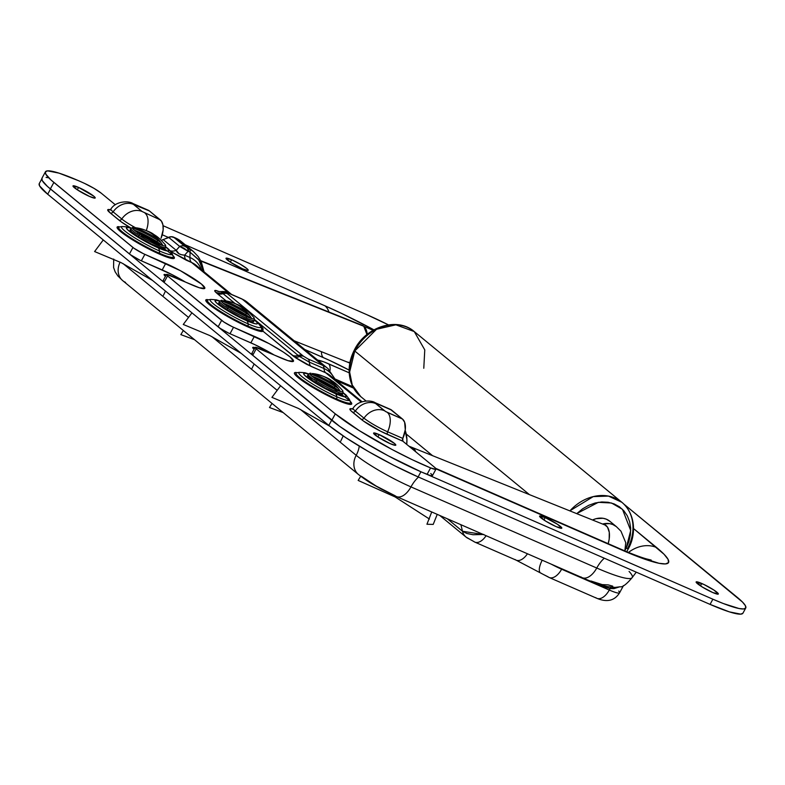 <?xml version="1.0" encoding="UTF-8"?>
<svg xmlns="http://www.w3.org/2000/svg" width="785" height="785" viewBox="0 0 785 785"><rect width="100%" height="100%" fill="white"/><g stroke="black" fill="none" stroke-linecap="round" stroke-linejoin="round"><path stroke-width="1.18" d="M701.721 583.461A12.639 1.629 -151.5 0 1 713.153 589.574A12.639 1.629 -151.5 0 1 718.334 594.019A12.639 1.629 -151.5 0 1 712.741 592.528L702.251 587.003L696.128 581.96L703.713 584.364L714.056 590.153L718.334 594.019L712.741 592.528A12.639 1.629 -151.5 0 1 701.309 586.405A12.639 1.629 -151.5 0 1 696.128 581.96A12.639 1.629 -151.5 0 1 701.721 583.461L700.426 585.836L701.721 583.461M231.604 259.757A12.639 1.629 -151.5 0 1 243.046 265.87A12.639 1.629 -151.5 0 1 248.227 270.315A12.639 1.629 -151.5 0 1 242.634 268.823L230.299 262.121L231.604 259.757L240.063 264.064L246.794 268.509L248.168 269.922L247.854 270.482L242.634 268.823A12.639 1.629 -151.5 0 1 231.202 262.7A12.639 1.629 -151.5 0 1 226.021 258.255L231.604 259.757L230.319 262.131L226.021 258.255A12.639 1.629 -151.5 0 1 231.604 259.757M545.173 517.6A12.639 1.629 -151.5 0 1 556.614 523.713A12.639 1.629 -151.5 0 1 561.795 528.158A12.639 1.629 -151.5 0 1 556.202 526.666L545.712 521.142L539.589 516.108L545.173 517.6L557.517 524.302L561.795 528.168L556.202 526.666A12.639 1.629 -151.5 0 1 544.77 520.553A12.639 1.629 -151.5 0 1 539.589 516.108A12.639 1.629 -151.5 0 1 545.173 517.6L543.887 519.974L545.173 517.6M742.934 613.193L740.775 614.145L729.353 611.868L710.062 604.391L712.878 599.21L426.451 474.13L712.878 599.21L723.348 603.547L739.009 608.512L743.591 608.964L745.75 608.012L745.397 605.696L742.541 602.105L623.879 504.107L737.311 597.375A74.32 9.567 -151.5 0 1 745.75 608.002A74.32 9.567 -151.5 0 1 712.878 599.21L710.062 604.391L418.13 476.907L420.917 471.775L418.13 476.907L710.062 604.391A74.32 9.567 28.5 0 0 742.934 613.183L745.75 608.002M388.398 324.853L366.87 314.697L163.064 225.697L366.87 314.697A74.32 9.567 -151.5 0 1 388.398 324.853M45.432 171.817L41.909 178.293A74.32 9.567 28.5 0 0 50.348 188.92L331.79 420.348A74.32 9.567 -151.5 0 1 331.633 420.22L328.817 425.401L47.689 194.229L50.505 189.048L331.633 420.22L328.817 425.401A74.32 9.567 28.5 0 0 418.13 476.907L393.893 465.377L368.41 451.532L345.567 437.5L328.817 425.401L47.689 194.229L50.505 189.048A74.32 9.567 -151.5 0 1 50.348 188.92L129.437 253.957L132.95 247.471L53.871 182.444L50.348 188.92L53.871 182.444A74.32 9.567 -151.5 0 1 45.432 171.817A74.32 9.567 -151.5 0 1 78.304 180.609A74.32 9.567 -151.5 0 1 84.652 183.454A14.866 1.913 -151.5 0 1 101.245 193.188L94.004 188.351L84.652 183.454A74.32 9.567 28.5 0 0 78.304 180.609L59.003 173.132L47.591 170.855L45.432 171.807L45.785 174.123L50.966 179.951L133.941 248.237L143.302 253.633L180.54 270.766L201.441 284.052L204.816 288.311L199.38 287.781L166.714 274.387L167.558 275.927L164.036 282.404L218.102 326.864L221.615 320.388L167.558 275.927L223.853 321.997L231.968 326.54L269.206 343.673L283.405 352.122L290.097 356.959L293.472 361.218L288.046 360.688L255.38 347.294L256.214 348.834L252.701 355.311L331.79 420.348L335.303 413.872L256.214 348.834L335.303 413.872L331.79 420.348A74.32 9.567 28.5 0 0 427.069 474.385A14.866 1.913 28.5 0 0 432.447 475.641L435.96 469.165A14.866 1.913 -151.5 0 1 430.582 467.909L427.069 474.385L430.582 467.909A74.32 9.567 -151.5 0 1 335.303 413.872L359.206 430.572L391.99 449.471L412.272 459.725L430.582 467.909L435.695 469.332L435.842 468.616L434.272 467.036A14.866 1.913 -151.5 0 1 435.96 469.165M165.507 276.379L164.075 274.564L166.381 274.789M254.173 349.286L252.731 347.47L255.047 347.696M270.442 353.378L268.205 351.543L270.442 353.378M181.777 280.471L179.539 278.626L181.777 280.471M162.25 234.754L168.343 237.423L162.25 234.754M185.27 244.812L324.961 305.816L341.524 313.382L373.925 329.828A105.033 13.531 28.5 0 0 324.961 305.816L185.27 244.812M435.881 468.684A30.713 16.897 113.6 0 1 436.313 469.018L622.093 550.148A105.033 13.531 28.5 0 0 656.623 547.547L633.505 528.531L664.022 554.23L668.045 559.303L668.545 562.58L665.494 563.924L659.017 563.296L636.89 556.271L435.969 468.861M349.129 370.088L328.925 360.099L304.747 349.482L323.41 357.626A11.392 6.27 113.6 0 1 321.477 351.719A11.392 6.27 -66.4 0 0 323.41 357.626A62.918 8.105 28.5 0 1 349.129 370.088M317.66 360.178L323.842 361.865L349.188 372.806L328.464 363.759A27.249 3.513 28.5 0 0 317.768 360.187M549.274 577.544A14.866 8.174 -66.4 0 0 561.618 569.213L609.288 590.035L561.618 569.213A23.285 3.003 -151.5 0 1 551.306 564.189A23.285 3.003 28.5 0 0 561.618 569.213A14.866 8.174 113.6 0 1 549.186 577.505A14.866 8.174 113.6 0 1 548.097 576.838L542.935 574.227M474.905 542.15A14.866 8.174 -66.4 0 0 486.111 535.713A14.866 8.174 113.6 0 1 474.817 542.111A14.866 8.174 113.6 0 1 473.728 541.444L468.459 538.559A14.866 12.266 -50.6 0 1 466.054 537.087A14.866 12.266 -50.6 0 1 462.483 531.249L447.293 518.767L462.483 531.249L466.82 533.466L473.051 534.732L483.825 534.477M39.25 183.602A74.32 9.567 28.5 0 0 47.689 194.229L39.603 185.908L39.25 183.592L42.066 178.421M361.257 476.21L376.3 486.141L395.189 495.786A17.339 9.538 113.6 0 0 396.454 496.562L582.235 577.691A17.339 9.538 -66.4 0 0 596.747 568.026L410.967 486.896A45.579 5.868 -151.5 0 1 356.194 455.31L300.42 409.446L356.194 455.31A24.777 20.439 129.4 0 0 359.275 446.145A24.777 20.439 -50.6 0 1 356.194 455.31A17.339 14.307 129.4 0 0 358.284 474.356M590.909 580.998L602.242 584.609L608.198 584.884L612.751 586.169M276.791 390.017L211.754 336.529L276.791 390.017M188.125 317.101L123.088 263.623L188.125 317.101M418.513 477.074A24.777 13.63 -66.4 0 0 410.967 486.896A24.777 13.63 113.6 0 1 418.513 477.074M604.293 558.204A24.777 13.63 -66.4 0 0 596.747 568.026A24.777 13.63 113.6 0 1 604.293 558.204M636.262 572.167L632.249 577.515A80.266 10.342 -151.5 0 1 596.747 568.026L410.967 486.896A17.339 9.538 113.6 0 1 396.454 496.562L381.088 488.986C372.551 483.992 370.402 483.531 358.451 474.493L358.451 474.493A17.339 14.307 -50.6 0 1 356.194 455.31A45.579 5.868 -151.5 0 0 410.967 486.896A17.339 9.538 -66.4 0 1 396.562 496.611M629.07 571.441A80.266 10.342 -151.5 0 1 629.276 571.657A80.266 10.342 -151.5 0 1 632.2 577.593A80.266 10.342 -151.5 0 1 596.747 568.026A17.339 9.538 113.6 0 1 582.342 577.74A17.339 9.538 113.6 0 1 580.969 576.916M125.541 282.384A17.339 14.307 -50.6 0 1 122.568 280.53A17.339 14.307 -50.6 0 1 120.125 262.141A17.339 14.307 129.4 0 0 122.735 280.667L358.451 474.493M618.727 591.085A23.285 3.003 -151.5 0 1 619.571 592.812A23.285 3.003 -151.5 0 1 609.288 590.035L610.082 588.573L596.61 583.432L604.597 586.915A3.964 2.178 113.6 0 1 605.147 586.061A3.964 2.178 -66.4 0 0 604.597 586.915L610.082 588.573L609.288 590.035A23.285 3.003 28.5 0 0 619.591 592.793C614.635 600.731 607.06 602.576 596.855 598.317A14.866 8.174 -66.4 0 0 609.288 590.035A14.866 8.174 113.6 0 1 596.943 598.356A14.866 8.174 113.6 0 1 595.766 597.65M614.017 588.603L610.082 588.573L610.759 587.151A3.964 2.031 -80.2 0 0 610.082 588.573L619.463 586.915L614.017 588.603M483.413 534.536L462.483 531.249L460.893 524.704L462.483 531.249A14.866 12.266 129.4 0 0 466.035 537.068L474.817 542.111L516.137 560.156A14.866 8.174 -66.4 0 0 527.441 553.759A14.866 8.174 113.6 0 1 516.226 560.196A14.866 8.174 113.6 0 1 515.048 559.489M542.19 560.205A14.866 5.358 121.4 0 0 540.492 572.942A14.866 5.358 -58.6 0 1 542.19 560.205M541.248 573.236A14.866 5.358 -58.6 0 1 540.492 572.942M328.964 312.018A30.713 16.897 -66.4 0 0 324.961 305.816A30.713 16.897 113.6 0 1 328.964 312.018M619.659 548.686A30.713 16.897 113.6 0 1 622.093 550.148A30.713 16.897 -66.4 0 0 619.846 548.764L435.626 468.311M656.623 547.547A30.713 25.346 129.4 0 0 628.491 552.424A30.713 25.346 -50.6 0 1 656.623 547.547M353.633 388.163L336.402 380.647L353.633 388.163M335.342 379.116L352.877 386.769L335.342 379.116M329.994 370.461A9.911 5.456 -66.4 0 0 328.464 363.759A9.911 5.456 113.6 0 1 329.994 370.461M254.104 349.237A12.639 1.629 -151.5 0 1 252.731 347.48A12.639 1.629 -151.5 0 1 254.958 347.676M165.449 276.32A12.639 1.629 -151.5 0 1 164.065 274.564A12.639 1.629 -151.5 0 1 166.292 274.76M78.588 187.419A12.639 1.629 -151.5 0 1 90.02 193.532A12.639 1.629 -151.5 0 1 95.201 197.977A12.639 1.629 -151.5 0 1 89.618 196.486L77.273 189.784L78.588 187.419L93.768 196.171L95.142 197.584L94.838 198.144L89.618 196.486A12.639 1.629 -151.5 0 1 78.176 190.372A12.639 1.629 -151.5 0 1 72.995 185.927A12.639 1.629 -151.5 0 1 78.588 187.419L77.293 189.793L72.995 185.917L78.588 187.419M379.175 434.596A12.639 1.629 -151.5 0 1 390.616 440.709A12.639 1.629 -151.5 0 1 395.797 445.154A12.639 1.629 -151.5 0 1 390.204 443.662L377.87 436.96L379.175 434.596L394.355 443.348L395.738 444.761L395.424 445.321L390.204 443.662A12.639 1.629 -151.5 0 1 378.772 437.549A12.639 1.629 -151.5 0 1 373.591 433.104A12.639 1.629 -151.5 0 1 379.175 434.596L377.889 436.97L373.591 433.094L379.175 434.596M158.168 244.204L150.543 238.954L142.075 234.676A12.639 1.629 -151.5 0 1 157.471 243.566M246.824 317.111L239.209 311.861L230.741 307.583A12.639 1.629 -151.5 0 1 246.137 316.473M335.489 390.017L327.875 384.778L319.397 380.489A12.639 1.629 -151.5 0 1 334.802 389.38M336.009 391.077A32.578 4.2 -151.5 0 1 351.749 403.578A32.578 4.2 -151.5 0 1 337.275 400.144A2.473 1.364 113.6 0 1 336.863 399.114A31.027 3.994 28.5 0 0 350.218 401.459M141.526 235.686A32.578 4.2 -151.5 0 1 172.857 255.488A32.578 4.2 -151.5 0 1 159.954 254.32A2.473 1.364 113.6 0 1 159.532 253.3A31.027 3.994 28.5 0 0 172.886 255.645M207.456 300.155A31.027 3.994 28.5 0 0 219.741 310.948A31.027 3.994 28.5 0 0 248.197 326.207A31.027 3.994 28.5 0 0 261.856 329.965A2.473 2.453 -138.8 0 0 262.955 331.182A32.578 4.2 -151.5 0 1 248.619 327.237A2.473 1.364 113.6 0 1 248.197 326.207A31.027 3.994 28.5 0 0 261.856 329.965L261.405 328.061M210.262 299.674A28.79 3.709 28.5 0 0 221.664 309.683A28.79 3.709 28.5 0 0 248.07 323.842A28.79 3.709 -151.5 0 1 220.3 308.799A28.79 3.709 -151.5 0 1 210.822 299.419L208.054 299.89A31.027 3.994 28.5 0 0 218.269 309.997A31.027 3.994 28.5 0 0 248.197 326.207A2.473 1.364 -66.4 0 0 248.619 327.237A32.578 4.2 -151.5 0 1 215.738 309.241A32.578 4.2 -151.5 0 1 207.564 299.595M298.928 372.581A28.79 3.709 28.5 0 0 310.33 382.589A28.79 3.709 28.5 0 0 336.726 396.749A7.428 4.092 -66.4 0 0 335.47 393.658A24.149 3.111 -151.5 0 1 309.349 379.116A24.149 3.111 -151.5 0 1 307.278 373.64M121.606 226.767A28.79 3.709 28.5 0 0 133.008 236.776A28.79 3.709 28.5 0 0 159.404 250.935A7.428 4.092 -66.4 0 0 158.148 247.844A24.149 3.111 -151.5 0 1 132.027 233.302A24.149 3.111 -151.5 0 1 129.947 227.827M261.572 328.434L260.757 326.531A28.79 3.709 -151.5 0 1 248.07 323.842L248.197 326.207L248.07 323.842A7.428 4.092 -66.4 0 0 246.814 320.751A24.149 3.111 -151.5 0 1 220.693 306.209A24.149 3.111 -151.5 0 1 218.613 300.733M222.204 291.627L222.047 292.756A9.911 9.027 -44.8 0 1 215.728 292.246C214.197 290.685 214.403 290.126 216.336 290.587A9.911 8.812 -76.1 0 0 218.652 291.578A9.911 8.812 103.9 0 1 216.336 290.587L219.496 291.686L215.208 290.43L214.904 291.274L215.728 292.246A9.911 9.027 135.2 0 0 222.047 292.756L234.96 303.452L223.058 293.659A9.911 8.174 -50.6 0 1 217.16 293.531L215.728 292.246L217.16 293.531A9.911 8.174 129.4 0 0 223.058 293.659A7.428 6.133 -50.6 0 1 227.473 293.757L226.63 292.412L242.3 299.203L322.753 365.359L308.083 358.961L303.55 356.272L227.473 293.757A7.428 6.133 129.4 0 0 223.058 293.659L222.047 292.756A7.428 6.771 -44.8 0 1 226.786 293.139A7.428 6.771 135.2 0 0 222.047 292.756L221.517 291.559L218.652 291.578M122.156 226.512L119.389 226.983A31.027 3.994 28.5 0 0 129.603 237.09A31.027 3.994 28.5 0 0 159.532 253.3A31.027 3.994 28.5 0 0 173.21 256.195L172.092 253.624A28.79 3.709 -151.5 0 1 159.404 250.935L159.532 253.3L159.404 250.935A28.79 3.709 -151.5 0 1 131.635 235.892A28.79 3.709 -151.5 0 1 122.156 226.512L127.641 226.934L131.173 228.033M299.487 372.325L296.71 372.796A31.027 3.994 28.5 0 0 306.935 382.903A31.027 3.994 28.5 0 0 336.863 399.114L336.726 396.749A28.79 3.709 -151.5 0 1 308.966 381.706A28.79 3.709 -151.5 0 1 299.487 372.325L304.973 372.747L308.495 373.846M231.546 294.414L196.113 265.271A27.75 22.893 129.4 0 0 191.618 262.524L229.092 293.345L191.618 262.524L186.31 260.208A9.911 5.456 113.6 0 1 184.622 255.164C179.961 254.88 177.155 253.261 176.203 250.307A9.911 8.174 -50.6 0 1 170.247 250.778A9.911 8.174 129.4 0 0 176.203 250.307L179.009 253.751L181.541 254.742L184.622 255.164L188.096 251.278L190.088 252.23L189.931 257.48L184.622 255.164L188.096 251.278L184.004 248.158L179.677 246.421L176.203 250.307L163.231 239.641L176.203 250.307L179.677 246.421L168.598 237.305L163.231 239.641A9.911 8.174 129.4 0 1 161.229 240.269L171.199 236.707L175.457 237.963L181.306 241.554M434.272 467.036L402.852 441.199L380.46 431.132L363.288 420.917L350.866 410.702L349.914 408.946L352.288 408.877A22.137 2.855 -151.5 0 0 352.426 412.115A2.473 2.041 129.4 0 0 355.33 411.046L363.985 418.16A19.684 2.532 28.5 0 0 387.633 431.799L402.803 438.423L402.852 441.199L434.272 467.036M362.071 401.753L330.181 375.524A27.75 22.893 129.4 0 0 325.697 372.777L361.257 402.028L325.697 372.777L306.719 364.338L296.082 358.107L262.955 331.182L258.471 330.927L248.619 327.237L221.566 312.989L207.171 302.578L205.768 299.988L208.731 299.772M226.158 300.93L217.16 293.531L226.158 300.93M204.071 271.816L201.235 261.709L198.212 256.607L193.257 251.377L181.237 241.495A35.668 29.428 129.4 0 0 175.457 237.963L189.214 248.639A7.428 3.709 118.9 0 1 190.088 252.23L198.84 260.061L203.403 271.276L201.117 263.976L198.281 259.266L190.088 252.23L189.931 257.48L184.622 255.164A9.911 5.456 -66.4 0 0 186.31 260.208L170.924 251.632L191.618 262.524A9.911 5.456 113.6 0 1 189.931 257.48A30.644 25.287 -50.6 0 1 201.343 269.579A30.644 25.287 -50.6 0 0 189.931 257.48A9.911 5.456 -66.4 0 0 191.618 262.524A27.75 22.893 129.4 0 1 196.368 265.497M130.693 227.866L121.086 221.753L110.224 212.951L107.712 209.781L110.077 209.713A22.137 2.855 -151.5 0 0 110.224 212.951A2.473 2.041 129.4 0 0 113.128 211.881A17.339 14.307 -50.6 0 1 133.479 204.404L149.454 210.969L161.445 221.154L162.937 224.932L163.152 229.887L161.033 238.257A17.339 9.538 -66.4 0 0 160.268 219.859L142.124 211.518L133.479 204.404L149.454 210.969L160.268 219.859L142.124 211.518L133.479 204.404A17.339 14.307 129.4 0 0 113.128 211.881L121.783 218.995A17.339 14.307 -50.6 0 1 142.124 211.518A17.339 14.307 129.4 0 0 121.783 218.995A19.684 2.532 28.5 0 0 135.56 227.768A19.684 2.532 28.5 0 1 121.783 218.995A2.473 2.041 -50.6 0 1 118.878 220.065L110.224 212.951A2.473 2.041 -50.6 0 0 113.128 211.881L121.783 218.995A2.473 2.041 129.4 0 1 118.878 220.065A22.137 2.855 -151.5 0 0 131.105 228.101M115.326 204.767L101.245 193.188L115.326 204.767M172.935 255.567L174.358 258.177L173.416 258.599L168.412 257.598L154.812 251.975L143.704 246.304L128.141 237.05L120.802 231.742L117.259 228.101L117.102 227.081L120.066 226.865M350.257 401.38L351.69 404L350.738 404.412L345.734 403.421L337.275 400.144L321.036 392.127L310.232 385.896L298.133 377.565L294.581 373.915L294.434 372.904L295.376 372.483L297.397 372.679M405.197 430.396A35.668 29.428 -50.6 0 1 406.728 444.379L406.905 439.512L405.197 430.396M390.233 409.289L402.469 419.023L404.618 422.202L405.286 429.67L402.803 438.423A17.339 9.538 -66.4 0 0 402.469 419.023L385.651 411.556L375.681 403.568L376.496 403.51L391.656 410.133L402.469 419.023L387.309 412.4A17.339 9.538 113.6 0 1 387.633 431.799A17.339 9.538 -66.4 0 0 387.309 412.4L384.326 410.683A17.339 14.307 129.4 0 0 363.985 418.16A17.339 14.307 -50.6 0 1 384.326 410.683L375.681 403.568A17.339 14.307 129.4 0 0 355.33 411.046A17.339 14.307 -50.6 0 1 375.681 403.568L376.496 403.51A17.339 9.538 -66.4 0 0 375.142 402.695M147.963 210.095L149.454 210.969A17.339 9.538 -66.4 0 0 148.188 210.194L133.028 203.57A17.339 9.538 113.6 0 1 134.294 204.345A17.339 9.538 -66.4 0 0 132.94 203.531M200.774 261.248L202.697 266.959M175.457 237.963L173.642 237.168L184.73 246.284L187.311 247.707L175.457 237.963M328.189 368.754A31.704 26.16 129.4 0 0 322.753 365.359A31.704 26.16 -50.6 0 1 327.885 368.508L247.432 302.353A31.704 26.16 129.4 0 0 242.3 299.203L322.753 365.359A7.428 4.092 113.6 0 1 324.009 368.538A30.007 24.757 -50.6 0 1 334.724 379.253A30.007 24.757 -50.6 0 0 324.009 368.538A9.911 5.456 -66.4 0 0 325.697 372.777A9.911 5.456 113.6 0 1 324.009 368.538A7.428 4.092 -66.4 0 0 322.753 365.359L308.083 358.961A7.428 4.092 113.6 0 1 309.339 362.13L324.009 368.538L309.339 362.13A9.911 5.456 -66.4 0 0 311.027 366.369A9.911 5.456 113.6 0 1 309.339 362.13A7.428 4.092 -66.4 0 0 308.083 358.961L303.55 356.272A7.428 5.279 126 0 0 299.566 356.508L309.339 362.13L299.566 356.508A9.911 7.045 -54 0 1 294.247 356.822A9.911 7.045 126 0 0 299.566 356.508A7.428 5.279 -54 0 1 303.55 356.272L302.608 355.546A7.428 6.133 129.4 0 0 298.182 355.438L299.566 356.508L298.182 355.438A9.911 8.174 -50.6 0 1 292.295 355.311A9.911 8.174 129.4 0 0 298.182 355.438A7.428 6.133 -50.6 0 1 302.608 355.546L227.473 293.757L226.786 293.139L227.63 292.805A7.428 4.092 -66.4 0 0 227.081 292.462M110.93 209.016A19.684 2.532 28.5 0 0 113.128 211.881A19.684 2.532 28.5 0 1 110.93 209.016M146.295 230.545A17.339 9.538 -66.4 0 0 145.107 213.235A17.339 9.538 113.6 0 1 146.295 230.545M353.132 408.18A19.684 2.532 28.5 0 0 355.33 411.046A2.473 2.041 -50.6 0 1 352.426 412.115L361.08 419.229A2.473 2.041 129.4 0 0 363.985 418.16A2.473 2.041 -50.6 0 1 361.08 419.229A22.137 2.855 -151.5 0 0 387.682 434.576A2.473 1.364 113.6 0 1 387.633 431.799A2.473 1.364 -66.4 0 0 387.682 434.576L402.852 441.199A2.473 1.364 -66.4 0 1 402.803 438.423L387.633 431.799A19.684 2.532 28.5 0 1 363.985 418.16L355.33 411.046A19.684 2.532 28.5 0 1 353.132 408.18M376.496 403.51L391.656 410.133A17.339 9.538 -66.4 0 0 390.39 409.358L375.23 402.734A17.339 9.538 113.6 0 1 376.496 403.51M254.517 319.966L257.372 322.861L256.793 323.92L255.302 323.773L246.814 320.751L234.764 314.805L223.234 307.946L216.091 302.48L215.051 300.557L215.747 300.253L219.721 301.077M227.218 306.199A12.639 1.629 -151.5 0 1 230.761 307.553L226.315 305.973M343.182 392.873L346.038 395.768L346.156 396.523L343.967 396.68L335.47 393.658L323.43 387.721L311.9 380.853L304.757 375.387L303.824 374.219L304.413 373.16L308.387 373.984M315.874 379.106A12.639 1.629 -151.5 0 1 319.416 380.46L314.981 378.88M296.122 373.071A31.027 3.994 28.5 0 0 308.407 383.855A31.027 3.994 28.5 0 0 336.863 399.114A31.027 3.994 28.5 0 0 350.532 402.018L349.413 399.437A28.79 3.709 -151.5 0 1 336.726 396.749L336.863 399.114A2.473 1.364 -66.4 0 0 337.275 400.144A32.578 4.2 -151.5 0 1 304.394 382.148A32.578 4.2 -151.5 0 1 296.23 372.502M165.851 247.059L168.716 249.954L168.127 251.014L166.636 250.866L158.148 247.844L146.108 241.898L134.569 235.039L127.425 229.573L126.385 227.65L127.092 227.346L131.056 228.17M138.552 233.292A12.639 1.629 -151.5 0 1 142.095 234.646L137.65 233.066M330.446 375.75A27.75 22.893 129.4 0 0 325.697 372.777L311.027 366.369L294.247 356.822L262.955 331.182L263.034 328.542L259.982 324.745L262.955 331.182A2.473 2.453 41.2 0 1 261.856 329.965L261.601 328.473M246.519 312.96L249.287 315.236L246.519 312.96M253.918 319.044L298.182 355.438L253.918 319.044M193.267 251.406L187.311 247.707A7.428 4.092 113.6 0 1 188.577 251.485L190.088 252.23A7.428 3.709 -61.1 0 0 189.214 248.639M188.096 251.278L188.577 251.485A7.428 4.092 -66.4 0 0 187.311 247.707L186.83 247.501A7.428 4.092 113.6 0 1 188.096 251.278A7.428 4.092 -66.4 0 0 186.83 247.501L184.73 246.284A7.428 6.133 129.4 0 0 179.677 246.421L188.096 251.278M168.598 237.305L179.677 246.421A7.428 6.133 -50.6 0 1 184.73 246.284L173.642 237.168A7.428 6.133 129.4 0 0 168.598 237.305M254.438 319.897A24.149 3.111 -151.5 0 1 246.814 320.751A7.428 4.092 113.6 0 1 248.07 323.842A28.79 3.709 28.5 0 0 260.453 326.01M165.772 246.99A24.149 3.111 -151.5 0 1 158.148 247.844A7.428 4.092 113.6 0 1 159.404 250.935A28.79 3.709 28.5 0 0 171.787 253.104M343.104 392.814A24.149 3.111 -151.5 0 1 335.47 393.658A7.428 4.092 113.6 0 1 336.726 396.749A28.79 3.709 28.5 0 0 349.119 398.927M241.751 298.869A7.428 4.092 113.6 0 1 242.3 299.203A7.428 4.092 -66.4 0 0 241.76 298.869L227.091 292.471A7.428 4.092 113.6 0 1 227.63 292.805L242.3 299.203A31.704 26.16 -50.6 0 1 247.736 302.598M118.79 227.248A31.027 3.994 28.5 0 0 131.085 238.041A31.027 3.994 28.5 0 0 159.532 253.3A2.473 1.364 -66.4 0 0 159.954 254.32A32.578 4.2 -151.5 0 1 127.072 236.334A32.578 4.2 -151.5 0 1 118.908 226.688M41.919 178.283L42.262 180.599L47.443 186.428L130.428 254.713L139.779 260.11L171.886 274.544L185.545 282.119A29.732 3.827 28.5 0 0 162.201 269.922L165.713 263.446A29.732 3.827 -151.5 0 1 192.629 277.841A29.732 3.827 -151.5 0 1 204.816 288.301A29.732 3.827 -151.5 0 1 191.668 284.788L170.816 275.682A9.911 1.276 -151.5 0 0 166.43 274.514L162.907 280.991A9.911 1.276 28.5 0 0 164.036 282.404L220.33 328.473L228.445 333.017L255.547 344.978L274.21 355.026A29.732 3.827 28.5 0 0 250.857 342.839L254.379 336.363A29.732 3.827 -151.5 0 1 281.285 350.758A29.732 3.827 -151.5 0 1 293.482 361.208A29.732 3.827 -151.5 0 1 280.323 357.695L259.472 348.589A9.911 1.276 -151.5 0 0 255.096 347.421L251.573 353.898L252.005 354.683L339.797 426.451L361.797 440.817L388.467 455.948L421.3 471.942L430.347 475.563L432.476 475.563M163.81 280.922L163.201 280.863M162.917 280.991L164.036 282.404L167.558 275.927A9.911 1.276 -151.5 0 1 166.43 274.514M252.476 353.829L251.867 353.77M432.329 475.092L430.759 473.512M48.66 177.783L46.07 177.381M117.122 227.051L117.122 227.051A9.911 8.174 129.4 0 0 118.927 227.14M254.379 336.363L250.857 342.839L230.005 333.733L233.528 327.257L254.379 336.363M165.713 263.446L162.201 269.922L141.349 260.816L144.862 254.34L165.713 263.446M132.95 247.471L129.437 253.957A9.911 1.276 28.5 0 0 141.349 260.816L144.862 254.34A9.911 1.276 -151.5 0 1 132.95 247.471M221.615 320.388L218.102 326.864A9.911 1.276 28.5 0 0 230.005 333.733L233.528 327.257A9.911 1.276 -151.5 0 1 221.615 320.388M251.573 353.898A9.911 1.276 28.5 0 0 252.701 355.311L256.214 348.834A9.911 1.276 -151.5 0 1 255.096 347.421M367.203 334.351A19.821 10.833 -68.2 0 0 363.779 326.275L200.931 261.081L363.779 326.275L367.262 335.381M349.816 363.112L347.451 362.111A19.821 10.833 -68.2 0 0 349.924 362.542L347.441 362.111L294.179 340.788M415.844 451.885L411.801 447.381A19.821 10.833 111.8 0 1 411.801 447.381A19.821 10.833 111.8 0 1 415.844 451.885M608.189 543.671A19.821 10.833 -68.2 0 0 604.371 524.478L607.502 527.157L609.278 532.328L609.189 539.099L608.189 543.671M609.582 521.054L616.353 526.617L612.742 524.488L609.562 523.624L602.998 523.919A19.821 16.348 -50.6 0 1 616.353 526.617A19.821 16.348 -50.6 0 1 616.392 526.657L620.974 531.2L625.753 542.71L624.85 550.913M373.091 330.299L363.779 326.275A19.821 10.833 -68.2 0 0 362.17 325.314L200.734 260.689M627.853 547.92A4.955 0.706 -152.8 0 1 628.402 548.656A4.955 0.706 -152.8 0 1 626.165 548.156L628.893 541.552L630.404 534.762L630.649 528.04L629.609 521.652L627.323 515.833L623.879 510.809L619.424 506.776L614.106 503.891L608.149 502.272L601.771 501.958L595.226 502.979L588.75 505.295L582.607 508.817L576.936 513.488L598.337 502.331L611.495 502.999L622.476 509.328L630.708 530.513L626.165 548.156A4.955 0.706 27.2 0 0 628.402 548.656C635.879 535.498 636.262 514.538 621.867 502.292A42.115 34.746 -50.6 0 1 627.853 547.92M366.075 400.998L360.766 396.631L352.269 385.101L349.629 372.041L354.771 351.003A4.955 0.706 -152.8 0 1 354.221 350.267A4.955 0.706 27.2 0 0 354.771 351.003A42.115 34.746 129.4 0 0 360.766 396.631C355.909 392.588 352.534 387.427 350.64 381.157C347.814 370.971 349.011 360.678 354.221 350.277C365.319 326.943 397.063 316.414 414.264 331.574A42.115 34.746 129.4 0 0 354.771 351.003L529.09 494.344L354.771 351.003L376.535 329.268L395.895 324.823L414.264 331.574L424.773 349.894L423.782 368.263M592.832 519.856A19.821 16.357 -50.6 0 1 609.866 521.279A19.821 16.357 -50.6 0 1 610.151 521.515L606.255 519.15L603.076 518.286L596.178 518.659L592.734 519.896M625.086 550.128L626.165 548.156M570.028 510.731A42.115 34.746 -50.6 0 1 621.867 502.292L608.463 496.091L593.244 496.611L570.028 510.731M335.587 385.111A18.938 2.443 28.5 0 0 335.254 384.905A18.938 2.443 28.5 0 0 312.224 373.513A18.938 2.443 -151.5 0 1 335.254 384.905A1.482 0.706 -57.5 0 1 335.028 386.2A19.821 2.551 28.5 0 0 311.046 374.317M308.446 374.033A19.821 2.551 28.5 0 0 316.286 381.127A1.482 0.706 -57.5 0 1 317.346 380.058A18.938 2.443 -151.5 0 1 310.968 373.248M316.051 379.224A12.383 1.599 -151.5 0 1 330.789 386.583L330.377 387.339L330.789 386.583L334.92 389.566M309.732 374.013A19.821 2.551 -151.5 0 1 335.028 386.2L334.302 387.525A19.821 2.551 28.5 0 0 311.714 376.074L321.143 380.156L334.302 387.525L335.028 386.2A19.821 2.551 -151.5 0 1 338.306 388.389M308.24 374.209L307.514 375.534A19.821 2.551 28.5 0 0 315.56 382.462L316.286 381.127A19.821 2.551 -151.5 0 1 308.24 374.209L310.703 373.209M340.719 441.18L343.202 435.92M280.608 385.749L271.934 397.367L298.496 408.475L329.945 426.314M312.224 373.513A46.266 40.339 105.1 0 1 318.406 374.612A46.266 40.339 105.1 0 1 328.218 378.949A46.266 40.339 105.1 0 1 340.376 391.45A18.938 2.443 28.5 0 0 342.564 390.508L343.074 393.118A19.821 2.551 -151.5 0 1 316.286 381.127L315.56 382.462A19.821 2.551 28.5 0 0 342.348 394.453L343.074 393.118A19.821 2.551 -151.5 0 0 342.417 391.764M339.611 391.224A19.821 2.551 28.5 0 0 334.302 387.525L339.611 391.224M307.485 375.789L312.872 380.676L325.324 388.104L337.55 393.707L342.132 394.629L341.975 393.422M315.727 379.126L330.789 386.583A12.383 1.599 -151.5 0 1 334.616 389.301M335.028 386.2A1.482 0.706 122.5 0 0 335.254 384.905M340.376 391.45A18.938 2.443 -151.5 0 1 317.346 380.058A1.482 0.706 122.5 0 0 316.286 381.127A19.821 2.551 28.5 0 0 342.868 393.295M246.922 312.204A18.938 2.443 28.5 0 0 246.588 311.998A18.938 2.443 28.5 0 0 223.558 300.606A18.938 2.443 -151.5 0 1 246.588 311.998A1.482 0.706 -57.5 0 1 246.362 313.293A19.821 2.551 28.5 0 0 222.381 301.411M219.78 301.126A19.821 2.551 28.5 0 0 227.621 308.22A1.482 0.706 -57.5 0 1 228.68 307.151A18.938 2.443 -151.5 0 1 222.312 300.331M227.385 306.317A12.383 1.599 -151.5 0 1 242.123 313.666L241.711 314.432L242.123 313.666L246.255 316.659M221.066 301.106A19.821 2.551 -151.5 0 1 246.362 313.293L245.636 314.618A19.821 2.551 28.5 0 0 223.048 303.167L232.478 307.239L245.636 314.618L246.362 313.293A19.821 2.551 -151.5 0 1 249.64 315.482M219.574 301.303L218.858 302.627A19.821 2.551 28.5 0 0 226.904 309.555L227.621 308.22A19.821 2.551 -151.5 0 1 219.574 301.303L222.037 300.302M252.054 368.273L254.134 363.985M191.942 312.842L183.268 324.46L209.791 335.548L241.211 353.358M223.558 300.606A46.266 40.339 105.1 0 1 229.74 301.705A46.266 40.339 105.1 0 1 239.553 306.042A46.266 40.339 105.1 0 1 251.71 318.543A18.938 2.443 28.5 0 0 253.908 317.601L254.409 320.211A19.821 2.551 -151.5 0 1 227.621 308.22L226.904 309.555A19.821 2.551 28.5 0 0 253.683 321.546L254.409 320.211A19.821 2.551 -151.5 0 0 253.761 318.857M250.955 318.317A19.821 2.551 28.5 0 0 245.636 314.618L250.955 318.317M218.819 302.873L220.291 304.766L226.904 309.555L240.063 316.924L251.004 321.467L253.467 321.722L253.31 320.515M227.061 306.219L242.123 313.666A12.383 1.599 -151.5 0 1 245.95 316.394M246.362 313.293A1.482 0.706 122.5 0 0 246.588 311.998M251.71 318.543A18.938 2.443 -151.5 0 1 228.68 307.151A1.482 0.706 122.5 0 0 227.621 308.22A19.821 2.551 28.5 0 0 254.203 320.388M158.256 239.297A18.938 2.443 28.5 0 0 157.922 239.091A18.938 2.443 28.5 0 0 134.892 227.699A18.938 2.443 -151.5 0 1 157.922 239.091A1.482 0.706 -57.5 0 1 157.697 240.387A19.821 2.551 28.5 0 0 133.715 228.494M131.115 228.219A19.821 2.551 28.5 0 0 138.955 235.314A1.482 0.706 -57.5 0 1 140.015 234.244A18.938 2.443 -151.5 0 1 133.646 227.424M138.719 233.41A12.383 1.599 -151.5 0 1 153.468 240.76L153.055 241.515L153.468 240.76L157.589 243.752M132.41 228.2A19.821 2.551 -151.5 0 1 157.697 240.387L156.98 241.711A19.821 2.551 28.5 0 0 134.382 230.26L143.812 234.332L156.98 241.711L157.697 240.387A19.821 2.551 -151.5 0 1 160.974 242.565M130.909 228.396L130.192 229.72A19.821 2.551 28.5 0 0 138.238 236.648L138.955 235.314A19.821 2.551 -151.5 0 1 130.909 228.396L133.371 227.395M163.388 295.366L165.468 291.078M103.277 239.935L94.602 251.553L121.125 262.641L152.545 280.451M134.892 227.699A46.266 40.339 105.1 0 1 141.074 228.788A46.266 40.339 105.1 0 1 150.887 233.135A46.266 40.339 105.1 0 1 163.044 245.636A18.938 2.443 28.5 0 0 165.243 244.694L165.743 247.304A19.821 2.551 -151.5 0 1 138.955 235.314L138.238 236.648A19.821 2.551 28.5 0 0 165.027 248.639L165.743 247.304A19.821 2.551 -151.5 0 0 165.095 245.95M162.289 245.411A19.821 2.551 28.5 0 0 156.98 241.711L162.289 245.411M130.153 229.966L131.635 231.86L138.238 236.648L151.397 244.017L162.338 248.56L164.801 248.816L164.654 247.609M138.395 233.312L153.468 240.76A12.383 1.599 -151.5 0 1 157.285 243.487M157.697 240.387A1.482 0.706 122.5 0 0 157.922 239.091M163.044 245.636A18.938 2.443 -151.5 0 1 140.015 234.244A1.482 0.706 122.5 0 0 138.955 235.314A19.821 2.551 28.5 0 0 165.537 247.481M437.225 514.371L433.212 524.409L426.942 524.243L431.73 511.967M360.688 476.26L358.156 480.43L395.11 496.934L429.415 519.032M271.993 403.402L269.5 407.523L283.159 412.586M183.327 330.495L180.835 334.616L194.494 339.679M632.249 577.515C626.597 584.246 622.515 587.337 619.993 586.797L615.106 587.406L607.59 586.621C600.741 585.11 592.283 582.136 582.235 577.691M122.735 280.667L117.917 276.006L115.159 271.855L113.59 267.508L113.688 259.06M623.486 585.6L619.591 592.793M516.137 560.156L549.186 577.505L596.855 598.317M439.786 515.49L466.054 537.087M272.415 353.957L273.151 354.565M184.495 281.658L183.749 281.05M619.846 548.764C631.326 553.729 640.197 557.115 646.457 558.91L651.187 560.058M219.839 300.94L216.307 299.841L210.822 299.419M133.028 203.57C128.779 200.607 115.719 200.989 110.921 209.036L109.704 209.811L111.284 210.115M375.23 402.734C370.981 399.771 357.921 400.154 353.122 408.2L351.915 408.975L353.486 409.279M254.575 319.799L257.451 322.193L260.757 326.531M165.91 246.892L168.785 249.287L172.092 253.624M343.231 392.706L346.116 395.1L349.413 399.437M335.666 380.038L327.885 368.508M227.091 292.471C226.208 291.716 224.353 291.412 221.527 291.559M241.76 298.869L247.432 302.353M351.13 402.371L350.444 401.802M605.922 525.381L408.848 446.135M626.705 551.688L628.412 548.646M406.237 434.017L432.623 455.722M414.264 331.574L621.867 502.292M318.406 374.612C324.735 376.672 328.817 378.439 330.652 379.911C333.075 381.706 335.038 381.932 342.564 390.508M229.74 301.705C236.069 303.766 240.151 305.532 241.986 307.004C244.41 308.799 246.372 309.025 253.908 317.601M141.074 228.788C147.403 230.849 151.485 232.625 153.32 234.097C155.754 235.892 157.707 236.118 165.243 244.694"/></g></svg>
